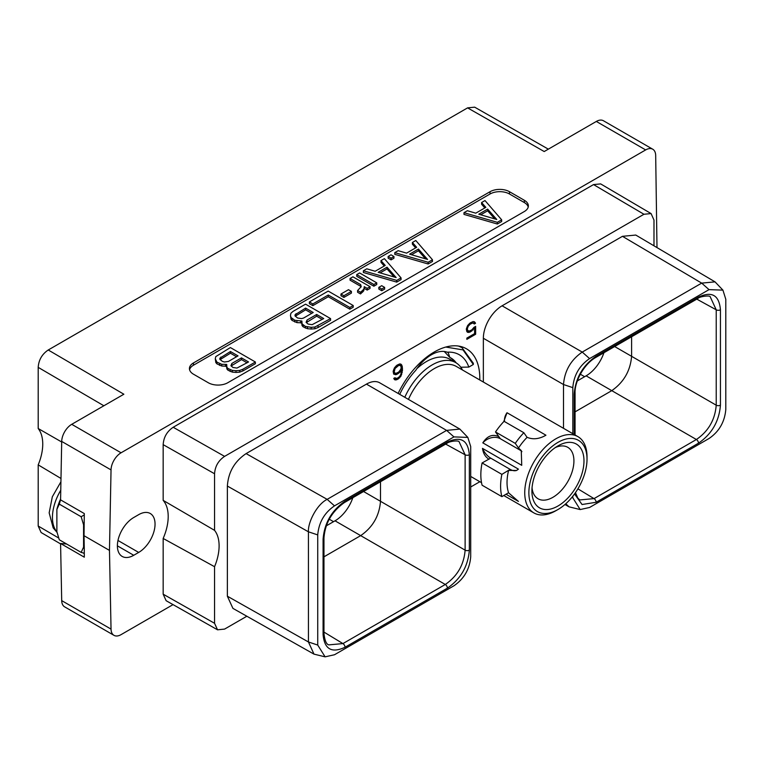 <?xml version="1.0" encoding="UTF-8"?>
<svg xmlns="http://www.w3.org/2000/svg" width="764" height="764" viewBox="0 0 764 764"><rect width="100%" height="100%" fill="white"/><g stroke="black" fill="none" stroke-linecap="round" stroke-linejoin="round"><path stroke-width="1.15" d="M173.189 427.267L224.597 456.375L643.947 214.264L593.533 184.582L173.189 427.267C167.01 431.421 163.668 437.218 163.162 444.648L163.162 500.372L214.56 530.35A41.733 24.095 -60 0 1 214.56 566.697L214.56 623.29L217.539 629.813L224.597 629.087L246.848 616.242M470.71 486.993L479.849 481.721M217.539 629.813L166.132 600.705L163.162 594.182L163.162 538.458L214.56 566.697M163.162 500.372A41.733 24.095 -60 0 1 163.162 538.458M214.56 530.35L214.56 473.756C215.076 466.327 218.418 460.53 224.597 456.375M653.984 245.807L653.984 220.061L651.081 213.576L643.947 214.264M572.819 496.218L572.819 497.794L580.182 509.569L589.579 507.468L709.03 438.507C719.115 431.612 724.702 421.938 725.8 409.466L725.8 299.307L722.925 290.129L715.028 281.859L635.772 235.054L622.45 236.324L502.091 305.81L582.235 352.08C570.851 359.949 564.606 370.769 563.498 384.531L563.498 428.308M483.354 382.038L483.354 338.261A26.492 15.299 -60 0 1 502.091 305.81M467.835 437.4L459.852 429.082L379.708 382.802A26.492 15.299 -60 0 0 366.453 384.12L246.103 453.606C234.558 461.361 228.321 472.181 227.366 486.057L227.366 596.206L232.924 608.383L313.994 654.137L325.101 656.839L334.498 654.748L453.95 585.778C464.12 578.759 469.707 569.084 470.71 556.736L470.71 446.577L467.835 437.4L453.95 436.903L334.498 505.864C324.413 512.759 318.827 522.433 317.728 534.905L317.728 645.064L325.101 656.839M398.139 393.45A64.377 37.169 -60 0 1 466.46 348.795A64.377 37.169 -60 0 1 479.802 378.266A64.377 37.169 -60 0 1 479.773 379.966M473.966 327.364L471.799 329.886L469.039 331.146L467.625 330.296L467.348 328.778L468.189 326.304L470.156 324.175L472.906 322.905L474.282 324.003L475.552 323.267L474.348 321.73L473.059 321.568L470.185 322.914L467.597 325.636L466.307 329.122L466.823 331.547L467.597 332.321L470.185 332.044L474.606 328.1L474.606 333.629L466.842 338.108L466.842 339.35L475.647 334.26L475.647 326.4L473.966 327.364M393.661 374.093L395.733 374.723L397.032 374.284L399.639 372.479L401.453 370.005L400.899 374.188L399.496 376.662L396.993 378.438L394.797 377.808L393.737 378.419L394.711 379.775L396 379.937L398.34 378.896L400.928 376.184L402.494 370.339L402.227 366.128L400.928 364.122L399.639 363.951L397.032 365.154L394.444 367.866L393.145 371.361L393.661 374.093M121.065 452.794A14.191 8.194 120 0 0 111.038 469.908L109.472 550.405L84.021 535.707L84.298 513.57L60.576 499.876L61.703 441.43A14.191 8.194 -60 0 1 71.74 424.316L121.065 452.794L645.656 149.925L596.321 121.447L544.207 151.539L467.587 107.877L48.237 349.988L123.863 394.224L71.74 424.316M656.992 247.584L655.684 155.455A14.191 8.194 120 0 0 652.752 149.219A14.191 8.194 120 0 0 645.656 149.925M173.056 604.62L121.065 634.636A14.191 8.194 120 0 1 113.97 635.342L64.644 606.855A14.191 8.194 -60 0 1 61.703 600.628L60.576 543.481L84.298 557.185L84.279 548.791A40.807 23.56 -60 0 1 83.572 547.129L83.572 524.801A40.807 23.56 -60 0 1 84.279 522.337M109.472 550.405L111.038 629.106A14.191 8.194 120 0 0 113.97 635.342M138.685 514.649L133.748 517.505A23.14 13.36 120 0 0 118.63 537.894A23.14 13.36 120 0 0 122.173 556.431A23.14 13.36 120 0 0 133.748 555.285L138.685 552.429A23.14 13.36 120 0 0 153.803 532.04A23.14 13.36 120 0 0 150.26 513.504A23.14 13.36 120 0 0 138.685 514.649M593.533 184.582L600.666 183.904L651.081 213.576M524.333 211.523A13.771 7.955 0 0 0 528.363 205.898A13.771 7.955 0 0 0 524.333 200.283L509.502 191.716A13.771 7.955 0 0 0 490.03 191.716L193.454 362.938A13.771 7.955 0 0 0 189.424 368.563A13.771 7.955 0 0 0 193.454 374.188L208.285 382.745A13.771 7.955 0 0 0 227.758 382.745L524.333 211.523M66.659 544.025L60.576 543.481M83.572 524.801L81.165 516.75L84.269 514.879M81.165 516.75L59.296 504.125L60.576 499.818M84.021 535.707L84.279 548.791M596.321 121.447A14.191 8.194 -60 0 1 603.417 120.741L652.752 149.219M467.587 107.877L474.664 107.161L548.342 149.152M60.585 543.901L41.113 532.518L38.2 526.033L38.2 464.875A41.733 24.095 120 0 0 38.2 428.528L38.2 367.369C38.706 359.939 42.058 354.143 48.237 349.988M38.2 428.528L61.693 441.993M60.986 478.474L38.2 464.875M603.923 352.739A28.029 16.187 -60 0 1 586.122 375.84L577.364 380.902M722.925 290.129L709.03 289.632L589.579 358.593C579.408 365.612 573.812 375.286 572.819 387.634L572.819 433.685M574.184 434.477L574.184 394.234C575.483 378.084 582.798 365.412 596.13 356.225L698.497 297.12C711.838 290.922 719.153 295.143 720.442 309.792L720.442 405.168C719.144 421.317 711.828 433.99 698.497 443.177L596.13 502.282L582.053 504.517L574.538 493.945M715.028 281.859L701.686 283.119L582.235 352.08L589.579 358.593M565.799 503.743L568.989 506.819L580.182 509.569M720.442 405.168A3.008 1.738 180 0 1 716.221 405.187C715.056 419.77 708.457 431.211 696.396 439.51L594.029 498.615L579.857 499.914L577.88 498.185L575.454 492.646M575.063 411.853L611.773 390.652L586.122 375.84M698.497 297.12A3.008 1.738 60 0 1 697.876 298.495C699.194 296.518 710.329 294.99 710.253 296.881L716.221 309.802L716.221 405.187L631.599 356.32C630.357 370.865 623.749 382.306 611.773 390.652L696.396 439.51A3.008 1.738 -120 0 1 698.497 443.177M614.657 346.541L631.599 356.32L631.599 336.762M447.398 442.089C460.73 435.891 468.046 440.112 469.344 454.761L469.344 550.137C468.055 566.277 460.74 578.95 447.398 588.146L345.032 647.251C331.7 653.459 324.385 649.228 323.086 634.578L323.086 539.203C324.375 523.063 331.691 510.4 345.032 501.194L447.398 442.089A3.008 1.738 60 0 1 446.778 443.464C449.003 441.172 458.772 440.093 459.154 441.85L465.123 454.781L465.123 550.156C463.958 564.739 457.349 576.19 445.297 584.479L335.024 520.819A28.029 16.187 120 0 0 352.825 497.708M335.024 520.819L326.266 525.871M459.852 429.082L446.606 430.39L327.154 499.36C316.831 504.374 307.739 522.528 308.436 531.811L308.446 641.98L313.994 654.137M447.398 588.146A3.008 1.738 -120 0 0 445.297 584.479L342.931 643.584L328.759 644.883C326.295 644.243 324.7 640.394 323.965 633.356L323.965 537.98C325.082 523.254 331.901 511.45 344.402 502.569L446.778 443.464A3.008 1.738 60 0 1 446.759 443.473M345.032 647.251A3.008 1.738 -120 0 0 342.931 643.584L323.965 632.095M469.344 550.137A3.008 1.738 180 0 1 465.123 550.156L380.501 501.299C379.336 515.881 372.727 527.322 360.675 535.631L323.965 556.822M380.501 481.731L380.501 501.299L363.549 491.51M469.344 454.761A3.008 1.738 180 0 1 465.123 454.781L445.689 444.094M84.231 553.594L83.047 552.907M84.221 553.212L81.165 552.401L59.296 539.776L56.88 531.715L56.88 509.397A40.807 23.56 -60 0 1 60.585 499.054M56.88 509.397L59.296 504.125M81.165 552.401L83.572 547.129M122.947 528.44A23.14 13.36 120 0 0 124.035 526.797M528.22 207.044A13.771 7.955 0 0 0 524.333 202.565L509.502 193.999A13.771 7.955 0 0 0 490.03 193.999L193.454 365.23A13.771 7.955 0 0 0 189.567 369.709M463.987 212.688L463.987 214.397L497.335 224.024L501.671 221.522L501.671 219.812L484.997 200.56L481.597 202.527L485.847 207.359L475.762 213.175L467.396 210.721L463.987 212.688L497.335 222.314L501.671 219.812M481.597 202.527L481.597 204.236L484.844 207.932M226.316 365.125L226.889 368.983L227.987 370.234L232.285 372.106L236 372.431L239.715 372.144L242.866 370.941L255.386 363.712L255.386 362.002L230.375 347.563L215.773 356.616L215.276 358.755L216.938 362.146L221.77 364.323L226.707 364.418L226.889 367.274L227.987 368.515L232.285 370.387L236 370.721L239.715 370.435L242.866 369.232L255.386 362.002M215.276 358.755L215.849 362.613L216.938 363.855L221.77 366.032L226.316 366.204M394.787 252.636L394.787 254.355L428.136 263.981L432.472 261.479L432.472 259.77L415.797 240.507L412.388 242.475L416.647 247.307L406.563 253.132L398.187 250.678L394.787 252.636L428.136 262.262L432.472 259.77M412.388 242.475L412.388 244.184L415.645 247.889M388.15 256.475L388.15 258.184L391.082 259.875L393.947 258.213L393.947 256.503L391.025 254.813L388.15 256.475L391.082 258.165L393.947 256.503M363.377 270.771L363.377 272.49L396.726 282.117L401.062 279.614L401.062 277.895L384.387 258.643L380.988 260.61L385.237 265.442L375.153 271.258L366.787 268.813L363.377 270.771L396.726 280.398L401.062 277.895M380.988 260.61L380.988 262.319L384.235 266.015M356.74 274.601L356.74 276.32L373.863 286.204L376.738 284.542L376.738 282.833L359.615 272.949L356.74 274.601L373.863 284.494L376.738 282.833M378.829 287.359L378.829 289.069L381.752 290.759L384.626 289.098L384.626 287.388L381.704 285.698L378.829 287.359L381.752 289.04L384.626 287.388M364.247 288.381L367.178 290.072L370.043 288.41L370.043 286.701L352.92 276.816L350.055 278.468L350.055 280.178L360.665 286.309L360.904 287.188M350.055 278.468L360.665 284.6L361.21 286.634L357.581 290.54L357.581 292.259L360.512 293.949L363.75 290.817L364.237 286.662L367.178 288.353L370.043 286.701M340.973 294.035L340.973 295.744L343.896 297.435L351.402 293.099L351.402 291.39L348.47 289.699L340.973 294.035L343.896 295.725L351.402 291.39M309.372 301.952L309.372 303.661L312.829 305.657L328.272 296.738L349.836 309.191L353.216 307.233L353.216 305.524L328.205 291.084L309.372 301.952L312.829 303.948L328.272 295.028L349.836 307.472L353.216 305.524M301.493 321.72L302.067 325.588L303.155 326.83L307.462 328.701L311.168 329.026L314.883 328.749L318.044 327.536L330.564 320.317L330.564 318.598L305.552 304.158L293.032 311.387L290.941 313.211L290.454 315.36L291.017 317.499L294.789 320.288L301.885 321.023L302.067 323.879L305.304 326.362L311.168 327.317L314.883 327.03L330.564 318.598M290.454 315.36L291.017 319.209L292.115 320.45L296.938 322.628L301.493 322.809M497.335 224.024L497.335 222.314M496.772 219.488L478.77 214.207L487.633 209.097L496.772 219.488M480.737 214.789L487.633 210.807L494.747 218.896M487.633 210.807L487.633 209.097M225.504 366.357L225.504 364.648M221.77 366.032L221.77 364.323M219.621 365.402L219.621 363.683M216.938 363.855L216.938 362.146M215.849 362.613L215.849 360.904M242.866 370.941L242.866 369.232M239.715 372.144L239.715 370.435M236 372.431L236 370.721M232.285 372.106L232.285 370.387M230.136 371.476L230.136 369.757M227.987 370.234L227.987 368.515M226.889 368.983L226.889 367.274M248.548 361.964L236.945 368.076L232.944 367.474L230.919 365.727L231.874 363.435L241.491 357.886L248.548 361.964M222.429 361.401L219.87 359.357L219.851 358.211L230.441 351.507L238.034 355.89L228.426 361.439L224.454 361.993L222.429 361.401M231.148 365.994L241.491 359.596L247.068 362.824M241.491 359.596L241.491 357.886M231.874 365.144L231.874 363.435M220.108 359.624L230.441 353.216L236.553 356.75M220.834 358.765L220.834 357.055M230.441 353.216L230.441 351.507M428.136 263.981L428.136 262.262M427.573 259.445L409.571 254.164L418.433 249.045L427.573 259.445M411.538 254.737L418.433 250.764L425.548 258.843M418.433 250.764L418.433 249.045M391.082 259.875L391.082 258.165M396.726 282.117L396.726 280.398M396.163 277.571L378.161 272.299L387.023 267.18L396.163 277.571M380.128 272.872L387.023 268.89L394.138 276.979M387.023 268.89L387.023 267.18M373.863 286.204L373.863 284.494M381.752 290.759L381.752 289.04M360.665 286.309L360.665 284.6M367.178 290.072L367.178 288.353M363.75 290.817L364.247 287.579M362.709 292.029L362.709 290.32L363.75 289.098M360.512 293.949L360.512 292.24L362.709 290.32M357.581 290.54L360.512 292.24M343.896 297.435L343.896 295.725M349.836 309.191L349.836 307.472M328.272 296.738L328.272 295.028M312.829 305.657L312.829 303.948M300.672 322.962L300.672 321.252M296.938 322.628L296.938 320.918M294.789 321.997L294.789 320.288M292.115 320.45L292.115 318.741M291.017 319.209L291.017 317.499M318.044 327.536L318.044 325.827M314.883 328.749L314.883 327.03M311.168 329.026L311.168 327.317M307.462 328.701L307.462 326.992M305.304 328.071L305.304 326.362M303.155 326.83L303.155 325.12M302.067 325.588L302.067 323.879M323.726 318.559L312.123 324.681L308.121 324.07L306.087 322.332L307.052 320.03L316.659 314.481L323.726 318.559M297.607 318.005L295.047 315.952L295.028 314.806L305.619 308.112L313.211 312.495L303.594 318.034L301.608 318.607L297.607 318.005M306.326 322.599L316.659 316.191L322.246 319.419M316.659 316.191L316.659 314.481M307.052 321.739L307.052 320.03M295.286 316.22L305.619 309.821L311.722 313.345M296.012 315.37L296.012 313.66M305.619 309.821L305.619 308.112M444.247 351.488L449.776 357.38L448.239 352.624L447.188 352.194A34.953 20.179 120 0 0 415.721 370.368A55.638 32.126 120 0 0 399.734 394.367M416.877 368.668A47.043 27.16 -60 0 1 426.379 361.582A47.043 27.16 120 0 1 449.901 359.252L455.678 362.585A47.043 27.16 120 0 0 432.157 364.915A47.043 27.16 -60 0 0 404.796 397.29M454.962 362.174A48.657 28.087 120 0 0 450.197 357.581M462.449 369.967A47.043 27.16 120 0 0 455.678 362.585M408.453 399.4A44.035 25.422 -60 0 1 434.286 368.601A44.035 25.422 120 0 1 456.309 366.424L577.899 436.626A44.035 25.422 120 0 0 555.877 438.803A44.035 25.422 -60 0 0 527.112 477.615A44.035 25.422 -60 0 0 533.864 512.902L503.772 495.53M555.877 510.715A44.035 25.422 120 0 0 555.886 510.715L557.949 509.531A41.122 23.741 -60 0 1 528.869 492.742A41.122 23.741 -60 0 1 557.949 442.375A41.122 23.741 120 0 1 587.019 459.164A41.122 23.741 120 0 1 557.949 509.531L555.877 510.715A44.035 25.422 -60 0 1 533.864 512.902M490.717 458.142L482.094 462.955L501.862 474.368L508.413 470.414L516.588 470.471L518.431 469.134L482.485 448.382A14.124 8.156 -120 0 0 490.717 458.142L510.199 469.392A14.124 8.156 -120 0 0 516.98 470.232M488.941 459.174C485.388 457.053 483.24 453.463 482.485 448.382M482.094 462.955A53.127 30.675 -60 0 0 482.094 485.216L501.862 496.629L508.566 492.761A44.035 25.422 -60 0 1 508.566 470.5M508.413 492.675L518.431 501.413L506.007 494.241M518.374 447.905L518.517 447.99A44.035 25.422 -60 0 1 527.084 437.342L523.837 432.72L504.059 421.308A53.127 30.675 -60 0 0 495.502 431.956L500.353 438.737L519.835 449.986L518.374 447.905L521.258 450.55L521.736 465.324L482.81 442.853C487.317 435.852 492.684 433.79 498.902 436.664M503.724 421.671L507.019 412.741A13.79 10.877 -35.1 0 0 504.555 421.594M526.931 437.256C532.9 439.777 539.231 439.099 545.935 435.213L507.019 412.741M587.019 459.164L587.019 456.786A44.035 25.422 120 0 0 577.899 436.626M557.949 506.016A36.825 21.258 120 0 0 583.982 460.921A36.825 21.258 120 0 0 557.949 445.889L557.949 445.889A36.825 21.258 120 0 0 531.906 490.985A36.825 21.258 120 0 0 557.949 506.016M532.04 487.843A29.71 17.152 120 0 0 538.057 498.777A29.71 17.152 120 0 0 552.916 497.307A29.71 17.152 120 0 0 572.322 471.13A29.71 17.152 120 0 0 567.767 447.322A29.71 17.152 120 0 0 555.294 447.57M501.862 496.629A53.127 30.675 -60 0 1 501.862 474.368M518.517 447.99L515.27 443.378L495.502 431.956M515.27 443.378A53.127 30.675 -60 0 1 523.837 432.72M521.917 451.629A13.79 10.877 -35.1 0 0 519.835 449.986M500.353 438.737A13.79 10.877 -35.1 0 0 482.81 442.853M458.486 346.054L462.029 347.687L473.355 363.32L473.317 364.485L463.041 349.902L445.775 347.047M461.255 367.914A63.125 36.443 120 0 0 461.246 367.217M447.188 352.204A55.638 32.126 -60 0 1 468.809 367.092L460.778 367.226M468.809 367.092L473.317 364.485M449.776 357.38A48.657 28.087 -60 0 1 450.836 357.934A48.657 28.087 -60 0 1 456.261 362.938M475.647 334.26L474.654 333.696L474.654 326.963M466.842 338.204L474.654 333.696M474.606 328.1L473.785 327.632M473.059 330.077L472.162 329.561M471.76 331.137L470.777 330.564L471.178 330.239M470.185 332.044L469.201 331.481L470.777 330.564M468.886 332.493L467.902 331.92L469.201 331.481M467.081 331.815L467.902 331.92M475.132 322.503L473.871 321.673M475.552 323.267L474.138 321.94M473.795 323.134L474.568 322.694M473.766 323.086L472.906 322.905M471.799 323.22L470.805 322.656L471.923 322.341M470.156 324.175L469.268 323.659M469.784 323.248L470.805 322.656M469.039 325.149L468.303 324.719M468.189 326.304L467.472 325.894M467.625 327.622L466.871 327.183M467.348 328.778L466.537 328.31M467.348 329.465L466.365 328.902L467.625 330.296M468.189 330.965L466.642 329.723M401.702 364.896L400.451 364.056M402.227 366.128L400.718 364.323M402.494 368.152L401.501 367.589L401.234 365.564M402.494 370.339L401.501 369.776L401.501 367.589M402.227 372.67L401.301 372.135M401.702 374.513L400.928 374.064M400.928 376.184L400.164 375.735M399.639 377.836L398.789 377.349M398.34 378.896L397.356 378.323L397.757 377.999M397.299 379.498L396.315 378.925L397.356 378.323M396 379.937L395.017 379.364L396.315 378.925M394.195 379.259L395.017 379.364M395.303 378.419L394.52 377.97M401.453 370.005L400.67 369.556M399.639 372.479L398.779 371.982M398.34 373.529L397.356 372.956L397.757 372.631M397.032 374.284L396.038 373.711L397.356 372.956M395.733 374.723L394.749 374.159L396.038 373.711M393.632 374.007L394.749 374.159M395.045 373.204L394.195 372.02L395.036 368.534L398.646 365.459L400.336 365.478L401.176 366.978L400.899 369.155L398.646 372.116L395.876 373.376L393.489 372.288L393.202 371.17M396.631 365.478L398.502 364.734L400.336 365.478M394.472 372.861L393.489 372.288M394.195 372.02L393.202 371.447M394.195 371.017L393.384 370.55M394.472 369.862L393.718 369.423M395.036 368.534L394.319 368.124M395.876 367.388L395.15 366.968M396.726 366.567L395.886 366.08M398.646 365.459L397.662 364.886M399.496 365.297L398.502 364.734M214.56 623.29L163.162 594.182M163.162 444.648L214.56 473.756M61.703 441.43L111.038 469.908M111.038 629.106L61.703 600.628M38.2 367.369L103.856 405.77M58.713 538.037L38.2 526.033M584.641 376.7L580.344 374.217M596.13 356.225A3.008 1.738 60 0 1 595.5 357.6L697.876 298.495M709.03 289.632L701.686 283.119L622.45 236.324M572.819 387.634L563.498 384.531L483.354 338.261M572.819 497.794L571.816 497.459M596.13 502.282A3.008 1.738 -120 0 0 594.029 498.615L577.899 488.845M574.184 394.234A3.008 1.738 0 0 0 575.063 393.002C574.48 382.544 583.295 364.657 595.5 357.6M720.442 309.792A3.008 1.738 180 0 1 716.221 309.802L696.787 299.125M333.534 521.669L329.246 519.195M323.086 634.578A3.008 1.738 0 0 0 323.965 633.356M323.086 539.203A3.008 1.738 0 0 0 323.965 537.98M453.95 436.903L446.606 430.39L366.453 384.12M334.498 505.864L327.154 499.36L246.103 453.606M317.728 534.905L308.436 531.811L227.366 486.057M317.728 645.064L308.446 641.98L227.366 596.206M345.032 501.194A3.008 1.738 60 0 1 344.402 502.569M60.757 490.249A37.751 21.793 -60 0 0 52.439 517.419A37.751 21.793 120 0 0 56.947 531.954M133.748 555.285L117.389 545.84M138.685 552.429L117.971 540.473M524.333 200.283L524.333 202.565M193.454 362.938L193.454 365.23M490.03 191.716L490.03 193.999M509.502 191.716L509.502 193.999M510.199 469.392L508.413 470.414M568.989 506.819L564.959 504.488M575.063 434.983L575.063 393.002M60.929 481.759L52.324 496.791L49.163 512.854L53.184 527.886L57.061 532.413M481.521 482.686L470.71 476.44M459.498 346.226L462.029 347.687"/></g></svg>

